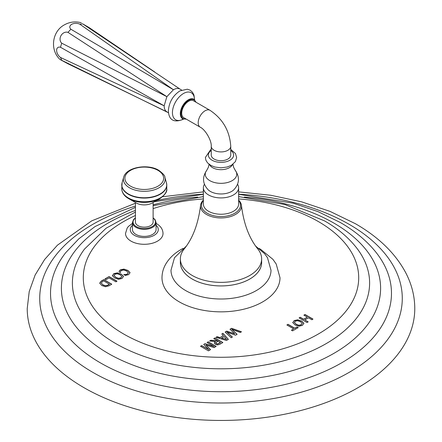 <?xml version="1.0" encoding="UTF-8"?>
<svg xmlns="http://www.w3.org/2000/svg" width="442" height="442" viewBox="0 0 442 442"><rect width="100%" height="100%" fill="white"/><g stroke="black" fill="none" stroke-linecap="round" stroke-linejoin="round"><path stroke-width="0.66" d="M238.63 191.878L270.791 195.265L301.543 201.817L330.014 211.381L355.434 223.729C378.722 237.139 395.513 253.52 405.8 272.869C411.74 284.333 414.729 296.228 414.778 308.56A193.778 111.876 0 0 1 295.157 411.922A193.778 111.876 0 0 1 83.974 387.673A193.778 111.876 180 0 1 27.222 308.56L29.222 291.527L35.117 275.034L44.631 259.493L57.449 245.166L91.748 220.845L135.418 203.243M305.03 314.494L312.986 319.091L311.831 319.754L308.472 317.815L304.831 319.914L308.19 321.853L307.041 322.522L299.085 317.925L300.234 317.262L303.671 319.246L307.312 317.141L303.875 315.157L305.03 314.494L304.002 315.229M294.168 320.577L292.819 322.643L295.14 324.986L298.958 326.246L302.444 325.356L303.869 323.34L301.792 321.141L297.742 319.804L294.168 320.577L292.819 322.787M292.786 322.334L292.819 322.643M303.886 323.55L301.792 321.284L297.742 319.947L294.168 320.721M288.029 324.306L294.825 328.229L297.074 326.936L298.234 327.605L292.593 330.865L291.427 330.191L293.676 328.898L286.88 324.975L288.029 324.306L287.002 325.041M231.597 328.307L241.481 331.787L240.277 332.483L231.757 329.34L237.122 334.307L235.531 335.224L226.934 332.13L232.382 337.042L231.177 337.738L225.144 332.036L226.735 331.113L234.757 333.854L230.006 329.229L231.597 328.307L230.094 329.318M222.945 333.307L228.376 339.357L226.442 340.473L215.956 337.34L217.121 336.666L220.017 337.577L223.392 335.627L221.807 333.959L222.945 333.307L221.895 334.053M214.906 337.948L222.862 342.539L219.851 344.279L217.602 344.942L215.453 344.395L214.237 342.964L215.453 341.555L209.596 341.014L210.928 340.241L217.757 340.92L213.751 338.611L214.906 337.948L213.878 338.683M204.989 343.672L203.723 344.401L208.867 349.688L201.657 345.594L200.508 346.257L208.464 350.854L210.58 349.628L205.862 344.975L214.05 347.627L216.166 346.406L208.21 341.81L207.06 342.478L214.21 346.605L204.989 343.672L203.812 344.495M120.412 272.576L120.55 271.272L121.379 270.454L123.771 270.018L126.666 271.051L128.274 272.62L127.462 273.968L125.738 274.554L123.771 274.521L125.346 275.427L128.683 274.604L130.031 272.631L127.926 270.449L123.904 269.095L120.406 269.824L119.346 270.764L119.097 271.819L120.412 272.576L120.395 272.266M128.274 272.62L128.307 272.941M130.053 272.869L127.926 270.592L123.904 269.233L120.406 269.968L119.346 270.907L119.097 271.963M113.787 273.648L112.439 275.714L114.754 278.051L118.572 279.316L122.064 278.427L123.489 276.41L121.412 274.211L117.362 272.869L113.787 273.648L112.439 275.858M112.401 275.405L112.439 275.714M123.506 276.615L121.412 274.355L117.362 273.012L113.787 273.791M109.052 276.565L104.903 278.963L106.063 279.631L109.064 277.902L115.859 281.825L117.008 281.162L109.052 276.565L105.025 279.035M99.759 283.04L101.317 281.029L103.815 279.593L101.317 281.173L99.77 283.355M99.77 283.217L101.804 285.526L105.478 286.731L108.892 285.847L111.771 284.184L103.815 279.593M132.467 223.376L128.434 226.431L127.191 228.022L125.511 233.47A18.752 10.829 0 0 0 131.009 241.128A18.752 10.829 0 0 0 151.446 243.476A18.752 10.829 0 0 0 163.021 233.47C162.905 229.431 160.744 226.149 156.545 223.641L156.07 223.376M258.918 248.365L260.653 249.321L272.896 259.316L276.195 264.007L280.007 277.775A59.007 34.067 180 0 1 262.725 301.864A59.007 34.067 180 0 1 198.419 309.251A59.007 34.067 180 0 1 161.993 277.775C162.032 272.907 163.302 268.316 165.805 264.007C169.319 258.122 174.452 253.255 181.214 249.398L183.082 248.365M307.312 317.141L303.671 319.389L300.234 317.406L299.206 317.997M308.068 321.925L304.831 319.914M312.859 319.157L305.03 314.638M302.162 323.627L301.284 324.688L298.925 325.251L296.179 324.257L294.361 322.345M302.135 323.461L301.284 324.831L298.925 325.395L296.179 324.4L294.355 322.411M294.411 322.721L295.201 321.174L297.626 320.721L300.532 321.743L302.135 323.317M293.676 328.898L291.554 330.262M298.112 327.677L297.074 327.074L294.825 328.373L288.029 324.45M234.757 333.854L226.735 331.257L225.238 332.124M232.288 337.097L226.934 332.13M237.028 334.356L231.757 329.34M241.326 331.876L231.597 328.45M223.392 335.627L220.017 337.721L217.121 336.81L216.121 337.384M228.293 339.406L222.945 333.445M226.602 339.423L221.525 338.191L224.199 336.5L226.602 339.423L221.525 338.047M217.757 340.92L210.928 340.384L209.806 341.031M215.453 341.555L214.237 343.108M222.74 342.611L214.906 338.086M220.547 342.677L217.575 344.053L216.409 343.76L215.69 342.953L217.983 341.053L220.547 342.677M220.547 342.533L217.575 343.909L216.409 343.616L215.696 342.76M214.21 346.605L204.989 343.815M208.21 341.81L207.182 342.55M208.867 349.688L201.657 345.738L200.629 346.329M210.486 349.683L205.862 344.975M216.044 346.478L208.21 341.953M128.274 272.764L127.462 274.112L125.738 274.692L123.771 274.659M121.782 276.698L120.904 277.753L118.544 278.322L115.798 277.322L113.981 275.41M121.749 276.532L120.904 277.896L118.544 278.466L115.798 277.465L113.975 275.482M114.03 275.791L114.821 274.244L117.246 273.786L120.152 274.813L121.749 276.388M116.887 281.234L109.052 276.709M111.644 284.256L103.815 279.736M109.456 284.178L107.693 285.195L105.439 285.681L102.842 284.797L101.34 283.151L102.351 281.626L103.693 280.852L109.456 284.322L107.693 285.339L105.439 285.825L102.842 284.941L101.323 283.04M132.467 222.53L132.467 229.591A11.801 6.812 0 0 0 135.921 234.409A11.801 6.812 0 0 0 148.783 235.89A11.801 6.812 0 0 0 156.07 229.591L156.07 222.53A11.801 6.812 0 0 1 148.783 228.823A11.801 6.812 0 0 1 135.921 227.348A11.801 6.812 0 0 1 132.467 222.53L133.495 219.613L135.418 217.829M135.418 202.486L135.418 222.039A8.851 5.111 0 0 0 140.882 226.763A8.851 5.111 0 0 0 150.523 225.652A8.851 5.111 0 0 0 153.12 222.039L153.12 202.486M136.379 203.033L128.815 198.74A22.045 12.73 180 0 0 159.722 198.74L152.153 203.033A11.254 6.497 180 0 1 136.379 203.033A11.254 6.497 180 0 1 136.313 202.994M255.763 246.205L264.614 253.691L267.482 257.68L271.007 270.25A50.007 28.874 180 0 1 256.36 290.554A50.007 28.874 0 0 1 201.95 296.831A50.007 28.874 0 0 1 170.993 270.25L174.48 257.747L186.237 246.205M238.63 200.099A20.476 11.823 180 0 1 241.448 205.491C243.724 223.867 249.233 238.437 257.984 249.194A40.631 23.459 180 0 1 261.631 258.907L261.631 262.46A40.631 23.459 180 0 1 249.73 279.051A40.631 23.459 180 0 1 205.453 284.134A40.631 23.459 180 0 1 180.369 262.46A40.631 23.459 180 0 1 180.485 260.686M261.631 258.907A40.631 23.459 180 0 1 249.73 275.499A40.631 23.459 0 0 1 205.453 280.582A40.631 23.459 0 0 1 180.369 258.907A40.631 23.459 0 0 1 184.016 249.194C192.745 238.492 198.259 223.923 200.552 205.491A20.476 11.823 0 0 0 212.668 216.917A20.476 11.823 0 0 0 235.481 214.475A20.476 11.823 180 0 0 241.448 205.491M203.37 200.099A20.476 11.823 0 0 0 200.552 205.491M238.63 200.513A19.476 11.243 180 0 1 234.774 213.248A19.476 11.243 0 0 1 209.801 214.503A19.476 11.243 0 0 1 203.37 200.513M203.37 187.739A17.63 10.177 180 0 0 214.254 197.143A17.63 10.177 180 0 0 233.464 194.939A17.63 10.177 0 0 0 238.63 187.739L238.63 204.071A17.63 10.177 0 0 1 233.464 211.27A17.63 10.177 180 0 1 214.254 213.475A17.63 10.177 180 0 1 203.37 204.071L203.37 187.739A17.63 10.177 180 0 1 204.419 184.286M238.63 187.739A17.63 10.177 0 0 0 237.581 184.286M235.255 170.341A15.768 9.105 0 0 1 232.149 180.662A15.768 9.105 180 0 1 211.922 181.673A15.768 9.105 180 0 1 206.745 170.341C202 177.319 202.535 183.861 208.353 189.977A15.028 8.674 180 0 0 231.625 191.425A15.028 8.674 0 0 0 233.647 189.977C239.465 183.861 240 177.314 235.255 170.341L233.63 167.319L232.951 164.264M227.895 159.054A9.752 5.63 180 0 1 217.271 160.275A9.752 5.63 180 0 1 211.248 155.076L211.248 146.296A9.752 5.63 180 0 0 217.271 151.495A9.752 5.63 180 0 0 227.895 150.28A9.752 5.63 180 0 0 230.752 146.296L230.752 155.076A9.752 5.63 180 0 1 227.895 159.054M200.209 127.18A9.752 5.63 120 0 1 198.718 119.368A9.752 5.63 120 0 1 205.088 110.771A9.752 5.63 120 0 1 209.961 110.29L193.486 100.776A9.752 5.63 120 0 0 188.607 101.262A9.752 5.63 120 0 0 182.237 109.854A9.752 5.63 120 0 0 183.734 117.666L200.209 127.18C205.32 129.539 211.762 140.694 211.248 146.296M81.284 22.763C75.355 21.183 69.72 21.885 64.372 24.863C52.051 31.382 49.653 50.056 60.068 59.504L67.957 63.775L166.877 111.832C165.093 110.738 164.186 108.738 164.159 105.82L166.877 96.676L173.441 89.748C175.977 88.317 178.165 88.096 180.005 89.096L82.671 23.851L88.919 27.459L154.755 72.007M79.731 24.139L173.441 89.748L70.891 29.244A6.359 3.873 -177.1 0 1 71.659 24.343A6.359 3.873 -177.1 0 1 79.731 24.139L82.671 23.851M67.957 32.343L166.877 96.676L61.703 43.172A6.359 5.392 120 0 1 61.029 35.564A6.359 5.392 120 0 1 67.957 32.343L70.891 29.244M60.488 47.266L164.159 105.82L60.488 57.477A6.359 3.873 57.1 0 1 56.626 50.377A6.359 3.873 57.1 0 1 60.488 47.266L61.703 43.172M60.068 59.504L168.496 112.765M61.703 60.162L60.488 57.477M238.63 194.187A181.281 104.66 180 0 1 349.186 224.348A181.281 104.66 0 0 1 349.186 372.357A181.281 104.66 0 0 1 92.814 372.357A181.281 104.66 180 0 1 135.418 206.094M156.567 200.524A181.281 104.66 180 0 1 203.37 194.187M135.418 207.337L95.074 226.547L78.831 238.829L65.709 252.68A170.479 98.428 180 0 0 100.45 362.888A170.479 98.428 0 0 0 318.013 374.225A170.479 98.428 0 0 0 376.291 252.68C367.114 241.094 355.07 231.006 340.163 222.42L318.025 211.63L293.278 203.226L238.63 194.281M244.321 197.071A159.601 92.146 180 0 1 333.859 223.072A159.601 92.146 0 0 1 333.859 353.385A159.601 92.146 0 0 1 108.141 353.385A159.601 92.146 180 0 1 135.418 210.447M153.12 204.828A159.601 92.146 180 0 1 197.685 197.071M135.418 212.055L106.069 228.243L84.494 249.078A148.611 85.803 180 0 0 115.915 343.672A148.611 85.803 0 0 0 304.411 354.014A148.611 85.803 0 0 0 357.506 249.078C349.313 238.221 338.351 228.84 324.621 220.939L284.863 204.524L238.63 196.602M238.63 198.928A137.7 79.499 180 0 1 318.367 221.558A137.7 79.499 0 0 1 318.367 333.992A137.7 79.499 0 0 1 123.633 333.992A137.7 79.499 180 0 1 135.418 215.492M153.12 208.602A137.7 79.499 180 0 1 203.37 198.928M132.467 225.243A14 8.083 180 0 0 134.368 235.31A14 8.083 0 0 0 153.037 235.895A14 8.083 0 0 0 156.07 225.243M135.418 218.077A11.199 6.47 0 0 0 136.346 226.613A11.199 6.47 0 0 0 151.672 226.89A11.199 6.47 0 0 0 153.12 218.077M159.722 198.74C165.026 194.95 167.374 191.624 166.772 188.762A22.503 12.995 180 0 1 152.877 200.767A22.503 12.995 180 0 1 128.357 197.95A22.503 12.995 0 0 1 121.765 188.762C121.931 192.773 124.235 196.071 128.677 198.657M121.859 183.894A22.503 12.995 0 0 0 121.765 185.088A22.503 12.995 0 0 0 128.357 194.276A22.503 12.995 180 0 0 152.877 197.088A22.503 12.995 180 0 0 166.772 185.088L166.43 182.679A22.465 12.967 180 0 1 154.54 196.336A22.465 12.967 180 0 1 128.384 193.972A22.465 12.967 0 0 1 122.108 182.679L121.765 188.762M166.678 183.894A22.503 12.995 180 0 1 166.772 185.088L166.772 188.762M164.872 177.275C165.142 175.916 163.104 173.584 158.744 170.28C147.75 163.457 125.998 167.231 123.661 177.275A20.89 12.061 0 0 0 129.495 187.778A20.89 12.061 180 0 0 153.822 189.972A20.89 12.061 180 0 0 164.872 177.275L166.43 182.679M157.971 170.358A19.376 11.188 180 0 1 157.971 186.181A19.376 11.188 180 0 1 130.567 186.181A19.376 11.188 0 0 1 130.567 170.358A19.376 11.188 0 0 1 157.971 170.358M180.369 261.636A40.658 23.47 0 0 0 204.784 283.985A40.658 23.47 0 0 0 249.747 279.062A40.658 23.47 180 0 0 261.631 261.636M209.536 164.623A11.879 6.857 180 0 0 229.398 167.678A11.879 6.857 0 0 0 232.464 164.623M230.752 150.446A12.625 7.287 0 0 1 229.928 160.231A12.625 7.287 180 0 1 212.514 160.474A12.625 7.287 180 0 1 211.248 150.446M195.767 102.096A10.768 6.216 120 0 0 188.607 100.433A10.768 6.216 120 0 0 181.109 112.03A10.768 6.216 120 0 0 186.016 118.986M193.861 99.246L194.132 99.411A11.265 6.503 120 0 0 188.275 99.831A11.265 6.503 120 0 0 180.855 109.964A11.265 6.503 120 0 0 182.877 118.909L186.314 119.158M183.292 119.086A15.597 9.006 -60 0 1 172.435 112.517A15.597 9.006 -60 0 1 183.463 93.516A15.597 9.006 120 0 1 194.491 99.682M162.59 196.751L203.37 191.878M154.473 201.718L203.37 194.281M153.12 205.701L203.37 196.602M153.12 217.829L155.043 219.619L156.07 222.53M123.661 177.275L122.108 182.679M180.369 262.46L180.369 258.907M209.049 164.264L208.397 167.242L206.745 170.341M230.752 149.402L235.459 153.518L236.625 157.562L235.398 161.628L231.431 165.28L227.155 167.021L220.989 167.816L214.889 167.032L210.978 165.501L207.547 162.871L205.889 160.219L205.375 157.468L210.569 149.772L211.248 149.402M209.961 110.29C222.785 118.892 229.713 130.893 230.752 146.296M194.132 99.411L196.066 102.268M182.596 118.76L182.877 118.909M194.618 99.798L193.933 94.969L192.452 92.207L190.176 90.207L187.336 89.201L179.927 90.875C172.988 95.56 169.142 102.102 168.385 110.511C168.457 115.964 170.623 124.384 183.076 119.362L183.452 119.136M181.623 90.03L180.005 89.096M139.445 98.505L167.148 111.975"/></g></svg>
